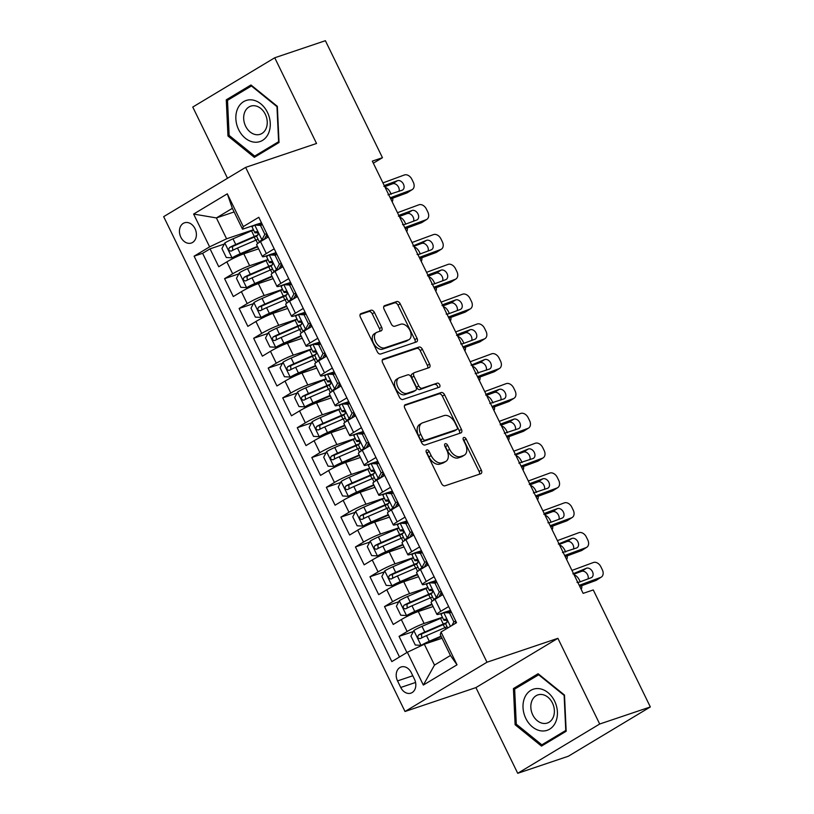 <?xml version="1.0" encoding="UTF-8"?>
<svg xmlns="http://www.w3.org/2000/svg" width="814" height="814" viewBox="0 0 814 814"><rect width="100%" height="100%" fill="white"/><g stroke="black" fill="none" stroke-linecap="round" stroke-linejoin="round"><path stroke-width="1.22" d="M426.79 449.949A2.289 1.445 59 0 0 426.607 450.03A2.289 1.445 59 0 0 426.394 452.462L441.554 483.557A3.276 2.066 59 0 0 444.973 485.816L480.769 473.748A3.276 2.066 59 0 0 481.033 473.626A3.276 2.066 59 0 0 481.328 470.146L466.168 439.061A2.289 1.445 59 0 0 463.777 437.484A2.289 1.445 59 0 0 463.593 437.566A2.289 1.445 59 0 0 463.38 439.998L465.343 444.017A10.48 6.624 59 0 1 464.377 455.148A10.48 6.624 59 0 1 463.553 455.535L460.561 456.532A10.48 6.624 59 0 1 449.633 449.318L447.669 445.299A2.289 1.445 59 0 0 445.278 443.711A2.289 1.445 59 0 0 445.105 443.803A2.289 1.445 59 0 0 444.892 446.235L446.855 450.254A10.48 6.624 59 0 1 445.889 461.385A10.48 6.624 59 0 1 445.055 461.762L442.073 462.769A10.48 6.624 59 0 1 431.145 455.555L429.182 451.526A2.289 1.445 59 0 0 426.79 449.949M180.83 237.179A10.674 8.191 -108.6 0 0 191.331 243.03A10.674 8.191 -108.6 0 0 195.014 228.653A10.674 8.191 -108.6 0 0 184.513 222.802A10.674 8.191 -108.6 0 0 180.83 237.179M374.45 312.484A3.276 2.066 59 0 0 371.031 310.226L360.989 313.614A3.276 2.066 59 0 0 360.724 313.736A3.276 2.066 59 0 0 360.429 317.216L377.269 351.74A3.276 2.066 59 0 0 380.687 353.998L416.473 341.931A3.276 2.066 59 0 0 416.737 341.809A3.276 2.066 59 0 0 417.043 338.329L400.203 303.805A3.276 2.066 59 0 0 396.784 301.546L384.656 305.637A3.276 2.066 59 0 0 384.391 305.759A3.276 2.066 59 0 0 384.096 309.239L391.3 324.013A3.276 2.066 59 0 0 394.719 326.261L400.732 324.237A8.761 5.535 59 0 1 409.595 329.741A8.761 5.535 59 0 1 409.055 339.57A8.761 5.535 59 0 1 408.363 339.896L384.798 347.832A8.761 5.535 59 0 1 375.936 342.338A8.761 5.535 59 0 1 376.465 332.499A8.761 5.535 59 0 1 377.167 332.183L381.094 330.86A3.276 2.066 59 0 0 381.349 330.738A3.276 2.066 59 0 0 381.654 327.259L374.45 312.484L372.232 313.817A3.276 2.066 59 0 0 368.813 311.559L360.124 314.489M316.544 143.478L274.735 57.774L325.386 40.7L382.458 157.702L372.324 161.121L583.139 593.365L593.274 589.947L650.335 706.949L599.694 724.022L557.895 638.318L486.986 662.22L245.635 167.379L316.544 143.478M405.372 404.619A3.276 2.066 59 0 0 405.107 404.731A3.276 2.066 59 0 0 404.812 408.211L421.652 442.735A3.276 2.066 59 0 0 425.071 444.993L460.856 432.926A3.276 2.066 59 0 0 461.121 432.804A3.276 2.066 59 0 0 461.426 429.334L444.586 394.8A3.276 2.066 59 0 0 441.168 392.552L404.884 404.904M399.46 397.242L382.621 362.708A3.276 2.066 59 0 1 382.916 359.239A3.276 2.066 59 0 1 383.18 359.116L418.976 347.049A3.276 2.066 59 0 1 422.395 349.308L429.599 364.082A3.276 2.066 59 0 1 429.293 367.552A3.276 2.066 59 0 1 429.039 367.674L414.519 372.568A3.276 2.066 59 0 0 414.255 372.69A3.276 2.066 59 0 0 413.96 376.17L418.742 385.968A3.276 2.066 59 0 0 422.151 388.227L437.271 383.129A2.289 1.445 59 0 1 439.591 384.564A2.289 1.445 59 0 1 439.448 387.138A2.289 1.445 59 0 1 439.265 387.23L402.879 399.491A3.276 2.066 59 0 1 399.46 397.242M224.308 244.037L210.043 248.85L218.763 266.738L226.852 261.874L232.662 273.799A13.339 1.425 -26 0 1 249.633 265.74L267.969 259.554M238.848 273.85L224.583 278.653L233.303 296.54L241.392 291.687L247.202 303.602A13.339 1.425 -26 0 1 264.174 295.543L282.509 289.367M253.388 303.663L239.123 308.465L247.843 326.353L255.932 321.489L261.742 333.414A13.339 1.425 -26 0 1 278.714 325.356L297.049 319.18M267.928 333.465L253.663 338.278L262.383 356.166L270.472 351.302L276.282 363.227A13.339 1.425 -26 0 1 293.254 355.169L311.589 348.982M282.458 363.278L268.193 368.091L276.923 385.968L285.012 381.115L290.822 393.04A13.339 1.425 -26 0 1 307.784 384.981L326.129 378.795M296.998 393.091L282.733 397.893L291.463 415.781L299.542 410.917L305.362 422.842A13.339 1.425 -26 0 1 322.324 414.784L340.669 408.608M311.538 422.893L297.273 427.706L306.003 445.594L314.082 440.73L319.902 452.655A13.339 1.425 -26 0 1 336.864 444.597L355.199 438.41M326.078 452.706L311.813 457.519L320.543 475.407L328.622 470.543L334.442 482.468A13.339 1.425 -26 0 1 351.404 474.409L369.739 468.223M340.618 482.519L326.353 487.321L335.083 505.209L343.162 500.356L348.982 512.271A13.339 1.425 -26 0 1 365.944 504.212L384.279 498.036M355.158 512.332L340.893 517.134L349.613 535.022L357.702 530.158L363.522 542.083A13.339 1.425 -26 0 1 380.484 534.025L398.819 527.848M369.698 542.134L355.433 546.947L364.153 564.835L372.242 559.971L378.062 571.896A13.339 1.425 -26 0 1 395.024 563.837L413.359 557.651M384.239 571.947L369.973 576.76L378.693 594.637L386.782 589.784L392.602 601.709A13.339 1.425 -26 0 1 409.564 593.65L427.899 587.464M398.779 601.76L384.513 606.562L393.233 624.45L401.322 619.586A13.339 1.425 -26 0 1 418.284 611.528L433.099 606.542M226.852 261.874A13.339 1.425 154 0 1 243.813 253.815L258.628 248.819M241.392 291.687A13.339 1.425 154 0 1 258.353 283.628L273.168 278.632M255.932 321.489A13.339 1.425 154 0 1 272.894 313.431L287.698 308.445M270.472 351.302A13.339 1.425 154 0 1 287.434 343.243L302.238 338.248M285.012 381.115A13.339 1.425 154 0 1 301.974 373.056L316.778 368.06M299.542 410.917A13.339 1.425 154 0 1 316.514 402.859L331.318 397.873M314.082 440.73A13.339 1.425 154 0 1 331.054 432.672L345.858 427.676M328.622 470.543A13.339 1.425 154 0 1 345.594 462.484L360.399 457.488M343.162 500.356A13.339 1.425 154 0 1 360.134 492.297L374.939 487.301M357.702 530.158A13.339 1.425 154 0 1 374.674 522.1L389.479 517.114M372.242 559.971A13.339 1.425 154 0 1 389.204 551.912L404.019 546.916M386.782 589.784A13.339 1.425 154 0 1 403.744 581.725L418.559 576.729M414.479 679.212L411.274 672.649A10.338 7.937 -108.6 0 0 401.109 666.981A10.338 7.937 -108.6 0 0 397.537 680.911L400.742 687.464A10.338 7.937 -108.6 0 0 410.907 693.141A10.338 7.937 -108.6 0 0 414.479 679.212M486.986 662.22L405.016 711.497L163.665 216.656L245.635 167.379M210.043 248.85L202.615 253.307L194.108 256.176L391.839 661.589L407.356 652.268L424.318 644.21L442.033 638.237M194.108 256.176L209.615 246.856L193.62 214.062L227.299 193.824L243.294 226.607L258.801 217.287L456.532 622.7L441.025 632.03L457.02 664.814L423.341 685.062L407.356 652.268M276.038 252.625L271.957 253.999M268.844 255.047L265.588 256.145A13.339 1.425 -26 0 1 262.454 256.675A13.339 1.425 -26 0 1 266.341 253.551L274.186 248.84M290.578 282.438L286.497 283.811M283.384 284.859L280.118 285.958A13.339 1.425 -26 0 1 276.994 286.477A13.339 1.425 -26 0 1 280.881 283.364L288.726 278.642M305.118 312.24L301.038 313.614M297.924 314.672L294.658 315.771A13.339 1.425 -26 0 1 291.534 316.29A13.339 1.425 -26 0 1 295.421 313.176L303.266 308.455M319.658 342.053L315.578 343.427M312.464 344.475L309.198 345.574A13.339 1.425 -26 0 1 306.074 346.103A13.339 1.425 -26 0 1 309.961 342.979L317.806 338.268M334.188 371.866L330.118 373.239M327.004 374.287L323.738 375.386A13.339 1.425 -26 0 1 320.614 375.905A13.339 1.425 -26 0 1 324.501 372.792L332.346 368.081M348.728 401.678L344.658 403.052M341.544 404.1L338.278 405.199A13.339 1.425 -26 0 1 335.144 405.718A13.339 1.425 -26 0 1 339.041 402.604L346.886 397.883M363.268 431.481L359.198 432.855M356.074 433.913L352.818 435.012A13.339 1.425 -26 0 1 349.684 435.531A13.339 1.425 -26 0 1 353.581 432.417L361.426 427.696M377.808 461.294L373.738 462.667M370.614 463.715L367.358 464.814A13.339 1.425 -26 0 1 364.224 465.343A13.339 1.425 -26 0 1 368.111 462.22L375.966 457.509M392.348 491.107L388.268 492.48M385.154 493.528L381.898 494.627A13.339 1.425 -26 0 1 378.764 495.146A13.339 1.425 -26 0 1 382.651 492.032L390.496 487.311M406.888 520.909L402.808 522.283M399.694 523.341L396.438 524.44A13.339 1.425 -26 0 1 393.304 524.959A13.339 1.425 -26 0 1 397.191 521.845L405.036 517.124M421.428 550.722L417.348 552.096M414.234 553.144L410.978 554.242A13.339 1.425 -26 0 1 407.845 554.772A13.339 1.425 -26 0 1 411.731 551.648L419.576 546.937M435.968 580.535L431.888 581.908M428.774 582.956L425.519 584.055A13.339 1.425 -26 0 1 422.385 584.574A13.339 1.425 -26 0 1 426.271 581.461L434.116 576.739M413.319 631.562L399.053 636.375L407.132 631.511A13.339 1.425 -26 0 1 424.104 623.453L442.44 617.277M450.508 610.347L446.428 611.721M443.315 612.769L440.059 613.868A13.339 1.425 -26 0 1 436.925 614.387A13.339 1.425 -26 0 1 440.812 611.273L448.656 606.552M436.925 614.387L431.105 602.462A13.339 1.425 -26 0 1 434.991 599.348L442.847 594.627M268.376 236.915L260.521 241.626A13.339 1.425 154 0 0 256.634 244.749L262.454 256.675M282.916 266.717L275.061 271.438A13.339 1.425 154 0 0 271.174 274.552L276.994 286.477M297.446 296.53L289.601 301.251A13.339 1.425 154 0 0 285.714 304.365L291.534 316.29M311.986 326.343L304.141 331.054A13.339 1.425 154 0 0 300.254 334.178L306.074 346.103M326.526 356.156L318.681 360.867A13.339 1.425 154 0 0 314.794 363.99L320.614 375.905M341.066 385.958L333.221 390.679A13.339 1.425 154 0 0 329.334 393.793L335.144 405.718M355.606 415.771L347.761 420.492A13.339 1.425 154 0 0 343.874 423.606L349.684 435.531M370.146 445.584L362.301 450.295A13.339 1.425 154 0 0 358.414 453.418L364.224 465.343M384.686 475.386L376.841 480.107A13.339 1.425 154 0 0 372.954 483.221L378.764 495.146M399.226 505.199L391.381 509.92A13.339 1.425 154 0 0 387.495 513.034L393.304 524.959M413.766 535.012L405.921 539.723A13.339 1.425 154 0 0 402.024 542.846L407.845 554.772M428.306 564.824L420.462 569.535A13.339 1.425 154 0 0 416.565 572.659L422.385 584.574M384.513 606.562L392.602 601.709M369.973 576.76L378.062 571.896M355.433 546.947L363.522 542.083M340.893 517.134L348.982 512.271M326.353 487.321L334.442 482.468M311.813 457.519L319.902 452.655M297.273 427.706L305.362 422.842M282.733 397.893L290.822 393.04M268.193 368.091L276.282 363.227M253.663 338.278L261.742 333.414M239.123 308.465L247.202 303.602M224.583 278.653L232.662 273.799M202.615 253.307L399.501 656.99M399.053 636.375L406.929 652.523M234.117 211.955L216.402 217.928L226.587 238.797L253.429 229.741M424.318 644.21L434.493 665.079L450.447 655.484L440.272 634.625L441.025 632.03M557.895 638.318L475.915 687.596L517.724 773.3L599.694 724.022M517.724 773.3L568.365 756.226L650.335 706.949M274.735 57.774L192.765 107.051L227.503 178.276M475.915 687.596L405.016 711.497M373.331 163.187L382.458 157.702M254.304 225.244L242.531 229.202L232.356 208.343L216.402 217.928L193.62 214.062M261.498 222.812L257.417 224.186M243.294 226.607L242.531 229.202M226.587 238.797L209.615 246.856M434.493 665.079L423.341 685.062M450.447 655.484L457.02 664.814M227.299 193.824L232.356 208.343M564.489 695.064L538.115 673.727L513.431 688.563L515.12 724.745L541.493 746.092L566.178 731.257L564.489 695.064M226.282 99.817L227.971 136.009L254.344 157.356L279.029 142.511L277.34 106.329L250.966 84.982L226.282 99.817L231.064 98.209M516.463 724.297L515.12 724.745M518.213 686.945L513.431 688.563M229.314 135.551L227.971 136.009M426.149 451.78A2.289 1.445 59 0 1 426.963 452.859L428.927 456.888A10.48 6.624 59 0 0 439.855 464.102L442.073 462.769M445.889 461.385L443.671 462.708A10.48 6.624 59 0 1 442.836 463.095L439.855 464.102M464.377 455.148L462.169 456.481A10.48 6.624 59 0 1 461.334 456.858L458.353 457.865A10.48 6.624 59 0 1 447.425 450.651L445.462 446.621A2.289 1.445 59 0 0 444.637 445.543M479.426 474.196A3.276 2.066 59 0 0 479.11 471.479L463.949 440.394A2.289 1.445 59 0 0 463.135 439.306M459.513 433.384A3.276 2.066 59 0 0 459.208 430.667L442.368 396.133A3.276 2.066 59 0 0 438.95 393.884L404.507 405.494M422.863 438.583A2.289 1.445 59 0 0 425.254 440.16L456.674 429.568A2.289 1.445 59 0 0 456.858 429.487A2.289 1.445 59 0 0 457.071 427.055L454.995 422.812A10.48 6.624 59 0 0 444.068 415.588L422.588 422.832A10.48 6.624 59 0 0 421.764 423.209A10.48 6.624 59 0 0 420.797 434.34L422.863 438.583L420.645 439.916A2.289 1.445 59 0 0 423.036 441.493L425.254 440.16M454.802 430.698A2.289 1.445 59 0 1 454.639 430.82A2.289 1.445 59 0 1 454.456 430.901L423.036 441.493M421.764 423.209L419.546 424.542A10.48 6.624 59 0 0 418.579 435.673L420.797 434.34M420.645 439.916L418.579 435.673M382.315 359.992L416.758 348.382L418.976 347.049M427.686 368.132A3.276 2.066 59 0 0 427.381 365.415L420.177 350.631A3.276 2.066 59 0 0 416.758 348.382M412.301 373.901A3.276 2.066 59 0 0 412.047 374.023A3.276 2.066 59 0 0 411.742 377.503L416.524 387.301A3.276 2.066 59 0 0 419.943 389.56L437.271 383.129M437.718 387.749A2.289 1.445 59 0 0 437.006 385.358A2.289 1.445 59 0 0 435.052 384.462M399.46 377.645A8.761 5.535 59 0 0 398.758 377.971A8.761 5.535 59 0 0 398.229 387.8A8.761 5.535 59 0 0 407.092 393.304L415.394 390.506A3.276 2.066 59 0 0 415.649 390.384A3.276 2.066 59 0 0 415.954 386.904L411.172 377.106A3.276 2.066 59 0 0 407.763 374.847L399.46 377.645M398.758 377.971L396.55 379.304A8.761 5.535 59 0 0 396.011 389.133A8.761 5.535 59 0 0 404.873 394.637L407.092 393.304M413.665 391.544A3.276 2.066 59 0 1 413.441 391.717A3.276 2.066 59 0 1 413.176 391.839L404.873 394.637M379.741 331.308A3.276 2.066 59 0 0 379.436 328.591L372.232 313.817M376.465 332.499L374.257 333.832A8.761 5.535 59 0 0 373.728 343.671A8.761 5.535 59 0 0 382.58 349.165L384.798 347.832M409.055 339.57L406.847 340.903A8.761 5.535 59 0 1 406.145 341.229L382.58 349.165M415.13 342.379A3.276 2.066 59 0 0 414.825 339.662L397.985 305.138A3.276 2.066 59 0 0 394.566 302.879L383.781 306.512M442.562 617.521A25.519 2.717 -26 0 0 440.537 618.375L421.998 626.353A8.842 0.946 -26 0 0 413.909 630.443L410.938 636.08L415.293 645.024L421.184 645.349A8.842 0.946 -26 0 1 429.273 641.259L441.035 636.192M421.184 645.349L423.748 644.474M423.891 644.413L441.259 636.65M446.906 622.537A25.519 2.717 154 0 0 443.294 624.033L424.766 632.02A8.842 0.946 154 0 0 418.579 635.022C417.124 637.352 417.704 638.542 420.329 638.593A8.842 0.946 -26 0 1 426.505 635.602L445.044 627.614A25.519 2.717 -26 0 1 447.069 626.76M421.764 637.84L421.499 634.035L441.91 625.183A21.184 2.259 -26 0 1 445.696 623.626M574.165 574.949A6.675 3.541 60.2 0 1 579.303 579.914L580.219 581.796M581.145 589.255A6.675 3.541 60.2 0 0 581.705 585.704M451.943 625.467L453.846 621.855L449.481 612.911L443.599 612.596A8.842 0.946 154 0 0 441.127 614.59L443.895 620.258A8.842 0.946 154 0 0 444.179 620.349L446.947 620.309M443.599 612.596L446.235 611.711L451.302 611.975M571.957 570.421L593.386 562.505A6.675 4.823 57.6 0 1 600.864 566.778L602.319 569.759A6.675 4.823 57.6 0 1 601.322 577.085A6.675 4.823 57.6 0 1 600.651 577.411L579.222 585.327M579.761 586.426L595.797 580.504L600.651 577.411M456.064 621.743L455.107 623.555M601.322 577.085L596.469 580.168A6.675 4.823 -122.4 0 1 595.797 580.504M588.054 578.896A5.342 3.856 57.6 0 0 587.586 574.745A5.342 3.856 57.6 0 0 581.603 571.326L573.799 574.206M572.873 573.87L586.456 568.233A5.342 3.856 -122.4 0 1 592.45 571.652A5.342 3.856 -122.4 0 1 591.646 577.502A5.342 3.856 -122.4 0 1 591.106 577.767L578.968 582.254L577.004 582.356M447.68 628.021L445.634 623.829A8.842 0.946 -26 0 1 446.693 622.751C447.486 620.644 446.906 619.454 444.953 619.169A8.842 0.946 154 0 0 443.895 620.258M453.846 621.855L455.799 621.194M451.434 612.25L449.481 612.911M525.813 718.426A21.683 16.646 -108.6 0 0 549.664 729.151A21.683 16.646 -108.6 0 0 554.609 701.119A21.683 16.646 -108.6 0 0 530.759 690.394A21.683 16.646 -108.6 0 0 525.813 718.426M532.753 714.896A14.845 11.396 -108.6 0 0 547.354 723.025A14.845 11.396 -108.6 0 0 552.462 703.042A14.845 11.396 -108.6 0 0 537.861 694.902A14.845 11.396 -108.6 0 0 532.753 714.896M538.573 674.714L564.133 695.39L565.761 730.453L541.849 744.83L516.29 724.155L514.652 689.092L539.112 674.531M545.818 743.497L541.849 744.83M254.039 142.135A21.683 16.646 -108.6 0 0 270.258 123.219A21.683 16.646 -108.6 0 0 252.075 99.919A21.683 16.646 -108.6 0 0 235.867 118.834A21.683 16.646 -108.6 0 0 254.039 142.135M256.135 134.676A14.845 11.396 -108.6 0 0 260.195 134.29A14.845 11.396 -108.6 0 0 266.921 119.129A14.845 11.396 -108.6 0 0 254.782 105.769A14.845 11.396 -108.6 0 0 250.712 106.156A14.845 11.396 -108.6 0 0 243.986 121.306A14.845 11.396 -108.6 0 0 256.135 134.676M227.503 100.346L251.424 85.969L276.974 106.654L278.612 141.707L254.69 156.095L229.141 135.409L227.503 100.346M251.964 85.785L251.424 85.969M258.669 154.752L254.69 156.095M428.022 587.708A25.519 2.717 -26 0 0 425.997 588.563L407.458 596.55A8.842 0.946 -26 0 0 399.369 600.63L396.398 606.277L400.753 615.221L406.644 615.537A8.842 0.946 -26 0 1 414.733 611.456L431.888 604.059M406.644 615.537L431.878 604.619A21.184 2.259 -26 0 1 432.112 604.517M432.366 592.724A25.519 2.717 154 0 0 428.754 594.23L410.225 602.207A8.842 0.946 154 0 0 404.049 605.209C402.584 607.539 403.164 608.73 405.789 608.791A8.842 0.946 -26 0 1 411.965 605.789L430.504 597.802A25.519 2.717 -26 0 1 432.529 596.947M407.224 608.027L406.959 604.232L427.37 595.38A21.184 2.259 -26 0 1 431.155 593.813M559.625 545.146A6.675 3.541 60.2 0 1 564.763 550.101L565.679 551.984M566.605 559.452A6.675 3.541 60.2 0 0 567.165 555.901M413.481 557.895A25.519 2.717 -26 0 0 411.457 558.75L392.928 566.737A8.842 0.946 -26 0 0 384.829 570.817L381.858 576.465L386.212 585.408L392.104 585.724A8.842 0.946 -26 0 1 400.193 581.644L417.348 574.257M392.104 585.724L417.338 574.806A21.184 2.259 -26 0 1 417.572 574.704M417.826 562.912A25.519 2.717 154 0 0 414.214 564.417L395.685 572.405A8.842 0.946 154 0 0 389.509 575.396C388.044 577.726 388.634 578.927 391.249 578.978A8.842 0.946 -26 0 1 397.436 575.976L415.964 567.999A25.519 2.717 -26 0 1 417.989 567.134M392.684 578.225L392.419 574.419L412.83 565.567A21.184 2.259 -26 0 1 416.615 564M545.085 515.333A6.675 3.541 60.2 0 1 550.223 520.288L551.139 522.171M552.065 529.639A6.675 3.541 60.2 0 0 552.625 526.088M398.941 528.082A25.519 2.717 -26 0 0 396.917 528.947L378.388 536.925A8.842 0.946 -26 0 0 370.289 541.015L367.318 546.652L371.672 555.596L377.564 555.911A8.842 0.946 -26 0 1 385.653 551.831L402.808 544.444M377.564 555.911L402.798 544.993A21.184 2.259 -26 0 1 403.032 544.892M403.286 533.099A25.519 2.717 154 0 0 399.684 534.605L381.145 542.592A8.842 0.946 154 0 0 374.969 545.594C373.504 547.924 374.094 549.114 376.709 549.165A8.842 0.946 -26 0 1 382.895 546.163L401.424 538.186A25.519 2.717 -26 0 1 403.449 537.332M378.144 548.412L377.879 544.607L398.29 535.754A21.184 2.259 -26 0 1 402.075 534.198M530.545 485.52A6.675 3.541 60.2 0 1 535.683 490.486L536.599 492.358M537.525 499.827A6.675 3.541 60.2 0 0 538.085 496.275M384.401 498.28A25.519 2.717 -26 0 0 382.377 499.135L363.848 507.122A8.842 0.946 -26 0 0 355.759 511.202L352.777 516.849L357.143 525.793L363.024 526.109A8.842 0.946 -26 0 1 371.113 522.018L388.268 514.631M363.024 526.109L388.258 515.191A21.184 2.259 -26 0 1 388.492 515.089M388.746 503.296A25.519 2.717 154 0 0 385.144 504.802L366.605 512.779A8.842 0.946 154 0 0 360.429 515.781C358.974 518.111 359.554 519.301 362.169 519.363A8.842 0.946 -26 0 1 368.355 516.361L386.884 508.374A25.519 2.717 -26 0 1 388.909 507.519M363.614 518.599L363.339 514.794L383.75 505.942A21.184 2.259 -26 0 1 387.535 504.385M516.005 455.708A6.675 3.541 60.2 0 1 521.153 460.673L522.069 462.556M522.985 470.014A6.675 3.541 60.2 0 0 523.544 466.463M441.524 591.931L438.96 596.804L436.324 597.69L439.306 592.043L434.941 583.099L429.059 582.783A8.842 0.946 154 0 0 426.587 584.788L429.354 590.445A8.842 0.946 154 0 0 429.639 590.537L432.407 590.496M429.059 582.783L431.695 581.898L436.762 582.173M557.417 540.608L578.846 532.702A6.675 4.823 57.6 0 1 586.324 536.975L587.779 539.957A6.675 4.823 57.6 0 1 586.782 547.273A6.675 4.823 57.6 0 1 586.121 547.608L564.682 555.514M438.96 596.804L437.8 597.659M436.324 597.69A8.842 0.946 154 0 0 433.862 599.684A8.842 0.946 154 0 0 434.147 599.776L434.289 599.776M565.221 556.613L581.257 550.691L586.121 547.608M586.782 547.273L581.929 550.366A6.675 4.823 -122.4 0 1 581.257 550.691M573.514 549.094A5.342 3.856 57.6 0 0 573.046 544.932A5.342 3.856 57.6 0 0 567.063 541.514L559.259 544.393M558.333 544.057L571.916 538.42A5.342 3.856 -122.4 0 1 577.909 541.839A5.342 3.856 -122.4 0 1 577.106 547.7A5.342 3.856 -122.4 0 1 576.577 547.964L562.474 552.543M433.862 599.684L431.094 594.027A8.842 0.946 -26 0 1 432.153 592.938C432.946 590.832 432.366 589.641 430.413 589.367A8.842 0.946 154 0 0 429.354 590.445M439.306 592.043L441.259 591.381M436.894 582.448L434.941 583.099M426.984 562.128L424.42 566.992L421.784 567.877L424.766 562.24L420.4 553.296L414.519 552.971A8.842 0.946 154 0 0 412.057 554.975L414.814 560.632A8.842 0.946 154 0 0 415.099 560.724L417.867 560.683M414.519 552.971L417.155 552.085L422.222 552.36M542.877 510.805L564.306 502.889A6.675 4.823 57.6 0 1 571.794 507.163L573.239 510.144A6.675 4.823 57.6 0 1 572.252 517.46A6.675 4.823 57.6 0 1 571.581 517.796L550.142 525.702M424.42 566.992L423.27 567.836M421.784 567.877A8.842 0.946 154 0 0 419.322 569.881A8.842 0.946 154 0 0 419.607 569.973L419.749 569.963M550.681 526.8L566.717 520.889L571.581 517.796M572.252 517.46L567.389 520.553A6.675 4.823 -122.4 0 1 566.717 520.889M558.974 519.281A5.342 3.856 57.6 0 0 558.506 515.12A5.342 3.856 57.6 0 0 552.523 511.701L544.719 514.58M543.793 514.255L545.238 513.095L557.376 508.618A5.342 3.856 -122.4 0 1 563.369 512.026A5.342 3.856 -122.4 0 1 562.566 517.887A5.342 3.856 -122.4 0 1 562.036 518.152L549.888 522.639L547.934 522.73M419.322 569.881L416.565 564.214A8.842 0.946 -26 0 1 417.613 563.125C418.406 561.029 417.826 559.829 415.873 559.554A8.842 0.946 154 0 0 414.814 560.632M424.766 562.24L426.719 561.579M422.354 552.635L420.4 553.296M412.454 532.315L409.88 537.179L407.254 538.074L410.225 532.427L405.86 523.483L399.979 523.168A8.842 0.946 154 0 0 397.517 525.162L400.274 530.83A8.842 0.946 154 0 0 400.559 530.921L403.327 530.881M399.979 523.168L402.615 522.273L407.682 522.547M528.337 480.993L549.765 473.076A6.675 4.823 57.6 0 1 557.254 477.35L558.709 480.331A6.675 4.823 57.6 0 1 557.712 487.657A6.675 4.823 57.6 0 1 557.041 487.983L535.602 495.899M409.88 537.179L408.73 538.023M407.254 538.074A8.842 0.946 154 0 0 404.782 540.069A8.842 0.946 154 0 0 405.067 540.16L405.219 540.16M536.141 496.998L552.177 491.076L557.041 487.983M557.712 487.657L552.848 490.74A6.675 4.823 -122.4 0 1 552.177 491.076M544.434 489.468A5.342 3.856 57.6 0 0 543.966 485.307A5.342 3.856 57.6 0 0 537.983 481.888L530.179 484.768M529.253 484.442L530.697 483.282L542.836 478.805A5.342 3.856 -122.4 0 1 548.829 482.224A5.342 3.856 -122.4 0 1 548.026 488.074A5.342 3.856 -122.4 0 1 547.496 488.339L533.394 492.928M404.782 540.069L402.024 534.401A8.842 0.946 -26 0 1 403.072 533.323C403.866 531.216 403.286 530.026 401.333 529.741A8.842 0.946 154 0 0 400.274 530.83M410.225 532.427L412.179 531.766M407.824 522.822L405.86 523.483M397.914 502.503L395.35 507.376L392.714 508.262L395.685 502.614L391.32 493.671L385.439 493.355A8.842 0.946 154 0 0 382.977 495.35L385.734 501.017A8.842 0.946 154 0 0 386.029 501.109L388.787 501.068M385.439 493.355L388.075 492.47L393.152 492.745M513.797 451.18L535.225 443.274A6.675 4.823 57.6 0 1 542.714 447.547L544.169 450.529A6.675 4.823 57.6 0 1 543.172 457.844A6.675 4.823 57.6 0 1 542.5 458.17L521.072 466.086M395.35 507.376L394.2 508.211M392.714 508.262A8.842 0.946 154 0 0 390.242 510.256A8.842 0.946 154 0 0 390.537 510.347L390.679 510.347M521.601 467.185L537.637 461.263L542.5 458.17M543.172 457.844L538.308 460.928A6.675 4.823 -122.4 0 1 537.637 461.263M529.894 459.666A5.342 3.856 57.6 0 0 529.426 455.504A5.342 3.856 57.6 0 0 523.443 452.085L515.638 454.965M514.713 454.629L528.306 448.992A5.342 3.856 -122.4 0 1 534.289 452.411A5.342 3.856 -122.4 0 1 533.496 458.272A5.342 3.856 -122.4 0 1 532.956 458.536L518.854 463.115M390.242 510.256L387.484 504.599A8.842 0.946 -26 0 1 388.532 503.51C389.326 501.404 388.746 500.213 386.792 499.928A8.842 0.946 154 0 0 385.734 501.017M395.685 502.614L397.639 501.953M393.284 493.009L391.32 493.671M369.861 468.467A25.519 2.717 -26 0 0 367.836 469.322L349.308 477.309A8.842 0.946 -26 0 0 341.219 481.389L338.237 487.037L342.602 495.98L348.484 496.296A8.842 0.946 -26 0 1 356.573 492.216L373.728 484.818M348.484 496.296L373.718 485.378A21.184 2.259 -26 0 1 373.952 485.276M374.206 473.483A25.519 2.717 154 0 0 370.604 474.989L352.065 482.967A8.842 0.946 154 0 0 345.889 485.968C344.434 488.298 345.014 489.489 347.629 489.55A8.842 0.946 -26 0 1 353.815 486.548L372.344 478.561A25.519 2.717 -26 0 1 374.369 477.706M349.074 488.787L348.799 484.991L369.21 476.139A21.184 2.259 -26 0 1 372.995 474.572M501.465 425.905A6.675 3.541 60.2 0 1 506.613 430.86L507.529 432.743M508.445 440.211A6.675 3.541 60.2 0 0 509.004 436.66M383.374 472.7L380.81 477.564L378.174 478.449L381.145 472.802L376.78 463.858L370.899 463.542A8.842 0.946 154 0 0 368.437 465.547L371.194 471.204A8.842 0.946 154 0 0 371.489 471.296L374.247 471.255M370.899 463.542L373.534 462.657L378.612 462.932M499.257 421.367L520.685 413.461A6.675 4.823 57.6 0 1 528.174 417.735L529.629 420.716A6.675 4.823 57.6 0 1 528.632 428.032A6.675 4.823 57.6 0 1 527.96 428.368L506.532 436.273M380.81 477.564L379.639 478.429M378.174 478.449A8.842 0.946 154 0 0 375.702 480.453A8.842 0.946 154 0 0 375.997 480.535L376.139 480.535M507.061 437.372L523.097 431.451L527.96 428.368M528.632 428.032L523.768 431.125A6.675 4.823 -122.4 0 1 523.097 431.451M515.354 429.853A5.342 3.856 57.6 0 0 514.886 425.691A5.342 3.856 57.6 0 0 508.903 422.273L501.098 425.152M500.172 424.827L501.617 423.667L513.766 419.179A5.342 3.856 -122.4 0 1 519.749 422.598A5.342 3.856 -122.4 0 1 518.956 428.459A5.342 3.856 -122.4 0 1 518.416 428.724L504.314 433.302M375.702 480.453L372.944 474.786A8.842 0.946 -26 0 1 373.992 473.697C374.786 471.591 374.206 470.4 372.252 470.126A8.842 0.946 154 0 0 371.194 471.204M381.145 472.802L383.099 472.151M378.744 463.207L376.78 463.858M355.321 438.654A25.519 2.717 -26 0 0 353.296 439.519L334.768 447.497A8.842 0.946 -26 0 0 326.679 451.577L323.697 457.224L328.062 466.168L333.944 466.483A8.842 0.946 -26 0 1 342.033 462.403L359.188 455.016M333.944 466.483L359.178 455.565A21.184 2.259 -26 0 1 359.412 455.464M359.666 443.671A25.519 2.717 154 0 0 356.064 445.177L337.525 453.164A8.842 0.946 154 0 0 331.349 456.166C329.894 458.496 330.474 459.686 333.089 459.737A8.842 0.946 -26 0 1 339.275 456.735L357.804 448.758A25.519 2.717 -26 0 1 359.829 447.904M334.534 458.984L334.269 455.179L354.67 446.326A21.184 2.259 -26 0 1 358.455 444.759M486.925 396.092A6.675 3.541 60.2 0 1 492.073 401.058L492.989 402.93M493.905 410.398A6.675 3.541 60.2 0 0 494.464 406.847M368.834 442.887L366.269 447.751L363.634 448.636L366.605 442.999L362.25 434.055L356.359 433.74A8.842 0.946 154 0 0 353.897 435.734L356.654 441.402A8.842 0.946 154 0 0 356.949 441.493L359.707 441.453M356.359 433.74L358.994 432.844L364.072 433.119M484.717 391.565L506.145 383.648A6.675 4.823 57.6 0 1 513.634 387.922L515.089 390.903A6.675 4.823 57.6 0 1 514.092 398.219A6.675 4.823 57.6 0 1 513.42 398.555L491.992 406.471M366.269 447.751L365.099 448.616M363.634 448.636A8.842 0.946 154 0 0 361.162 450.641A8.842 0.946 154 0 0 361.457 450.732L361.599 450.732M492.521 407.56L508.557 401.648L513.42 398.555M514.092 398.219L509.228 401.312A6.675 4.823 -122.4 0 1 508.557 401.648M500.814 400.04A5.342 3.856 57.6 0 0 500.345 395.879A5.342 3.856 57.6 0 0 494.363 392.46L486.558 395.339M485.632 395.014L487.077 393.854L499.226 389.377A5.342 3.856 -122.4 0 1 505.209 392.796A5.342 3.856 -122.4 0 1 504.415 398.646A5.342 3.856 -122.4 0 1 503.876 398.911L489.774 403.5M361.162 450.641L358.404 444.973A8.842 0.946 -26 0 1 359.452 443.895C360.256 441.788 359.666 440.598 357.712 440.313A8.842 0.946 154 0 0 356.654 441.402M366.605 442.999L368.559 442.338M364.204 433.394L362.25 434.055M340.781 408.852A25.519 2.717 -26 0 0 338.756 409.707L320.228 417.684A8.842 0.946 -26 0 0 312.138 421.774L309.157 427.421L313.522 436.355L319.403 436.68A8.842 0.946 -26 0 1 327.493 432.59L344.648 425.203M319.403 436.68L344.637 425.753A21.184 2.259 -26 0 1 344.871 425.661M345.126 413.868A25.519 2.717 154 0 0 341.524 415.364L322.985 423.351A8.842 0.946 154 0 0 316.809 426.353C315.354 428.683 315.934 429.873 318.559 429.934A8.842 0.946 -26 0 1 324.735 426.933L343.264 418.945A25.519 2.717 -26 0 1 345.289 418.091M319.994 429.171L319.729 425.366L340.13 416.514A21.184 2.259 -26 0 1 343.915 414.957M472.385 366.28A6.675 3.541 60.2 0 1 477.533 371.245L478.449 373.127M479.365 380.586A6.675 3.541 60.2 0 0 479.924 377.035M354.293 413.074L351.729 417.938L349.094 418.834L352.065 413.186L347.71 404.243L341.819 403.927A8.842 0.946 154 0 0 339.357 405.921L342.114 411.589A8.842 0.946 154 0 0 342.409 411.681L345.167 411.64M341.819 403.927L344.454 403.042L349.532 403.306M470.177 361.752L491.615 353.836A6.675 4.823 57.6 0 1 499.094 358.109L500.549 361.09A6.675 4.823 57.6 0 1 499.552 368.416A6.675 4.823 57.6 0 1 498.88 368.742L477.452 376.658M351.729 417.938L350.58 418.793M349.094 418.834A8.842 0.946 154 0 0 346.622 420.828A8.842 0.946 154 0 0 346.917 420.919L347.059 420.919M477.981 377.757L494.017 371.835L498.88 368.742M499.552 368.416L494.688 371.499A6.675 4.823 -122.4 0 1 494.017 371.835M486.273 370.228A5.342 3.856 57.6 0 0 485.805 366.076A5.342 3.856 57.6 0 0 479.822 362.657L472.028 365.537M471.092 365.201L484.686 359.564A5.342 3.856 -122.4 0 1 490.669 362.983A5.342 3.856 -122.4 0 1 489.875 368.834A5.342 3.856 -122.4 0 1 489.336 369.098L475.234 373.687M346.622 420.828L343.864 415.16A8.842 0.946 -26 0 1 344.922 414.082C345.716 411.976 345.126 410.785 343.172 410.5A8.842 0.946 154 0 0 342.114 411.589M352.065 413.186L354.029 412.525M349.664 403.581L347.71 404.243M326.241 379.039A25.519 2.717 -26 0 0 324.216 379.894L305.688 387.881A8.842 0.946 -26 0 0 297.598 391.961L294.617 397.608L298.982 406.552L304.863 406.868A8.842 0.946 -26 0 1 312.963 402.788L330.108 395.39M304.863 406.868L330.097 395.95A21.184 2.259 -26 0 1 330.331 395.848M330.586 384.055A25.519 2.717 154 0 0 326.984 385.561L308.455 393.538A8.842 0.946 154 0 0 302.269 396.54C300.814 398.87 301.394 400.061 304.019 400.122A8.842 0.946 -26 0 1 310.195 397.12L328.724 389.133A25.519 2.717 -26 0 1 330.749 388.278M305.454 399.359L305.189 395.563L325.59 386.711A21.184 2.259 -26 0 1 329.375 385.144M457.855 336.477A6.675 3.541 60.2 0 1 462.993 341.432L463.909 343.315M464.825 350.783A6.675 3.541 60.2 0 0 465.384 347.232M339.753 383.262L337.189 388.136L334.554 389.021L337.525 383.374L333.17 374.43L327.279 374.114A8.842 0.946 154 0 0 324.817 376.119L327.584 381.776A8.842 0.946 154 0 0 327.869 381.868L330.626 381.827M327.279 374.114L329.914 373.229L334.992 373.504M455.637 331.939L477.075 324.033A6.675 4.823 57.6 0 1 484.554 328.307L486.009 331.288A6.675 4.823 57.6 0 1 485.012 338.604A6.675 4.823 57.6 0 1 484.34 338.939L462.912 346.845M337.189 388.136L336.04 388.98M334.554 389.021A8.842 0.946 154 0 0 332.092 391.015A8.842 0.946 154 0 0 332.377 391.107L332.519 391.107M463.441 347.944L479.477 342.022L484.34 338.939M485.012 338.604L480.148 341.697A6.675 4.823 -122.4 0 1 479.477 342.022M471.733 340.425A5.342 3.856 57.6 0 0 471.275 336.263A5.342 3.856 57.6 0 0 465.282 332.845L457.488 335.724M456.562 335.388L457.997 334.239L470.146 329.751A5.342 3.856 -122.4 0 1 476.129 333.17A5.342 3.856 -122.4 0 1 475.335 339.031A5.342 3.856 -122.4 0 1 474.796 339.296L462.657 343.773L460.693 343.874M332.092 391.015L329.324 385.358A8.842 0.946 -26 0 1 330.382 384.269C331.176 382.163 330.596 380.972 328.632 380.698A8.842 0.946 154 0 0 327.584 381.776M337.525 383.374L339.489 382.712M335.124 373.779L333.17 374.43M311.701 349.226A25.519 2.717 -26 0 0 309.686 350.081L291.147 358.068A8.842 0.946 -26 0 0 283.058 362.149L280.077 367.796L284.442 376.74L290.323 377.055A8.842 0.946 -26 0 1 298.423 372.975L315.578 365.588M290.323 377.055L315.557 366.137A21.184 2.259 -26 0 1 315.791 366.035M316.046 354.243A25.519 2.717 154 0 0 312.444 355.749L293.915 363.736A8.842 0.946 154 0 0 287.729 366.738C286.274 369.057 286.854 370.258 289.479 370.309A8.842 0.946 -26 0 1 295.655 367.307L314.194 359.33A25.519 2.717 -26 0 1 316.208 358.465M290.913 369.556L290.649 365.751L311.05 356.898A21.184 2.259 -26 0 1 314.835 355.331M443.315 306.664A6.675 3.541 60.2 0 1 448.453 311.62L449.369 313.502M450.284 320.97A6.675 3.541 60.2 0 0 450.844 317.419M325.234 353.49A21.184 2.259 154 0 1 325.193 353.49L322.649 358.323L320.014 359.208L322.985 353.571L318.63 344.627L312.749 344.302A8.842 0.946 154 0 0 310.276 346.306L313.044 351.963A8.842 0.946 154 0 0 313.329 352.055L316.097 352.014M312.749 344.302L315.374 343.416L320.451 343.691M441.096 302.136L462.535 294.22A6.675 4.823 57.6 0 1 470.014 298.494L471.469 301.475A6.675 4.823 57.6 0 1 470.472 308.791A6.675 4.823 57.6 0 1 469.8 309.127L448.372 317.033M322.649 358.323L321.499 359.178M320.014 359.208A8.842 0.946 154 0 0 317.552 361.213A8.842 0.946 154 0 0 317.836 361.304L317.979 361.294M448.911 318.132L464.947 312.22L469.8 309.127M470.472 308.791L465.608 311.884A6.675 4.823 -122.4 0 1 464.947 312.22M457.193 310.612A5.342 3.856 57.6 0 0 456.735 306.451A5.342 3.856 57.6 0 0 450.742 303.032L442.948 305.911M442.022 305.586L443.457 304.426L455.606 299.949A5.342 3.856 -122.4 0 1 461.589 303.357A5.342 3.856 -122.4 0 1 460.795 309.218A5.342 3.856 -122.4 0 1 460.256 309.483L448.117 313.97L446.153 314.062M317.552 361.213L314.784 355.545A8.842 0.946 -26 0 1 315.842 354.456C316.636 352.36 316.056 351.16 314.092 350.885A8.842 0.946 154 0 0 313.044 351.963M322.985 353.571L324.949 352.91M320.584 343.966L318.63 344.627M297.161 319.424A25.519 2.717 -26 0 0 295.146 320.278L276.607 328.256A8.842 0.946 -26 0 0 268.518 332.346L265.537 337.983L269.902 346.927L275.783 347.242A8.842 0.946 -26 0 1 283.882 343.162L301.038 335.775M275.783 347.242L301.017 336.324A21.184 2.259 -26 0 1 301.251 336.233M301.516 324.43A25.519 2.717 154 0 0 297.904 325.936L279.375 333.923A8.842 0.946 154 0 0 273.189 336.925C271.734 339.255 272.314 340.445 274.939 340.496A8.842 0.946 -26 0 1 281.115 337.495L299.654 329.517A25.519 2.717 -26 0 1 301.668 328.663M276.373 339.743L276.109 335.938L296.51 327.086A21.184 2.259 -26 0 1 300.295 325.529M428.774 276.852A6.675 3.541 60.2 0 1 433.913 281.817L434.829 283.689M435.744 291.158A6.675 3.541 60.2 0 0 436.304 287.607M310.653 323.687A21.184 2.259 154 0 0 310.694 323.677L308.109 328.51L305.474 329.405L308.455 323.758L304.09 314.815L298.209 314.499A8.842 0.946 154 0 0 295.736 316.493L298.504 322.161A8.842 0.946 154 0 0 298.789 322.252L301.556 322.212M298.209 314.499L300.844 313.604L305.911 313.878M426.567 272.324L447.995 264.408A6.675 4.823 57.6 0 1 455.474 268.681L456.929 271.662A6.675 4.823 57.6 0 1 455.932 278.988A6.675 4.823 57.6 0 1 455.26 279.314L433.831 287.23M308.109 328.51L306.939 329.375M305.474 329.405A8.842 0.946 154 0 0 303.012 331.4A8.842 0.946 154 0 0 303.296 331.491L303.439 331.491M434.371 288.329L450.407 282.407L455.26 279.314M455.932 278.988L451.078 282.071A6.675 4.823 -122.4 0 1 450.407 282.407M442.663 280.799A5.342 3.856 57.6 0 0 442.195 276.638A5.342 3.856 57.6 0 0 436.202 273.219L428.408 276.099M427.482 275.773L428.917 274.613L441.066 270.136A5.342 3.856 -122.4 0 1 447.049 273.555A5.342 3.856 -122.4 0 1 446.255 279.406A5.342 3.856 -122.4 0 1 445.716 279.67L433.577 284.157L431.613 284.259M303.012 331.4L300.244 325.732A8.842 0.946 -26 0 1 301.302 324.654C302.096 322.548 301.516 321.357 299.552 321.072A8.842 0.946 154 0 0 298.504 322.161M308.455 323.758L310.409 323.097M306.044 314.153L304.09 314.815M282.631 289.611A25.519 2.717 -26 0 0 280.606 290.466L262.067 298.453A8.842 0.946 -26 0 0 253.978 302.533L250.997 308.18L255.362 317.124L261.253 317.44A8.842 0.946 -26 0 1 269.342 313.349L286.497 305.962M261.253 317.44L286.487 306.522A21.184 2.259 -26 0 1 286.711 306.42M286.976 294.627A25.519 2.717 154 0 0 283.364 296.133L264.835 304.11A8.842 0.946 154 0 0 258.649 307.112C257.193 309.442 257.773 310.633 260.399 310.694A8.842 0.946 -26 0 1 266.575 307.692L285.114 299.705A25.519 2.717 -26 0 1 287.128 298.85M261.833 309.931L261.569 306.135L281.98 297.273A21.184 2.259 -26 0 1 285.755 295.716M414.234 247.039A6.675 3.541 60.2 0 1 419.373 252.004L420.289 253.887M421.214 261.345A6.675 3.541 60.2 0 0 421.774 257.794M296.113 293.874A21.184 2.259 154 0 0 296.154 293.864L293.569 298.707L290.934 299.593L293.915 293.946L289.55 285.002L283.669 284.686A8.842 0.946 154 0 0 281.196 286.681L283.964 292.348A8.842 0.946 154 0 0 284.249 292.44L287.016 292.399M283.669 284.686L286.304 283.801L291.371 284.076M412.026 242.511L433.455 234.605A6.675 4.823 57.6 0 1 440.934 238.878L442.389 241.86A6.675 4.823 57.6 0 1 441.392 249.176A6.675 4.823 57.6 0 1 440.72 249.501L419.291 257.417M293.569 298.707L292.43 299.552M290.934 299.593A8.842 0.946 154 0 0 288.471 301.587A8.842 0.946 154 0 0 288.756 301.679L288.899 301.679M419.831 258.516L435.866 252.594L440.72 249.501M441.392 249.176L436.538 252.259A6.675 4.823 -122.4 0 1 435.866 252.594M428.123 250.997A5.342 3.856 57.6 0 0 427.655 246.835A5.342 3.856 57.6 0 0 421.662 243.417L413.868 246.296M412.942 245.96L426.526 240.323A5.342 3.856 -122.4 0 1 432.509 243.742A5.342 3.856 -122.4 0 1 431.715 249.603A5.342 3.856 -122.4 0 1 431.176 249.867L419.037 254.344L417.073 254.446M288.471 301.587L285.704 295.93A8.842 0.946 -26 0 1 286.762 294.841C287.556 292.735 286.976 291.544 285.012 291.259A8.842 0.946 154 0 0 283.964 292.348M293.915 293.946L295.869 293.284M291.504 284.34L289.55 285.002M268.091 259.798A25.519 2.717 -26 0 0 266.066 260.653L247.527 268.64A8.842 0.946 -26 0 0 239.438 272.721L236.467 278.368L240.822 287.311L246.713 287.627A8.842 0.946 -26 0 1 254.802 283.547L271.957 276.149M246.713 287.627L271.947 276.709A21.184 2.259 -26 0 1 272.181 276.607M272.436 264.815A25.519 2.717 154 0 0 268.824 266.32L250.295 274.298A8.842 0.946 154 0 0 244.119 277.299C242.653 279.629 243.233 280.82 245.859 280.881A8.842 0.946 -26 0 1 252.035 277.879L270.574 269.892A25.519 2.717 -26 0 1 272.598 269.037M247.293 280.118L247.029 276.322L267.44 267.47A21.184 2.259 -26 0 1 271.225 265.903M399.694 217.236A6.675 3.541 60.2 0 1 404.833 222.191L405.748 224.074M406.674 231.542A6.675 3.541 60.2 0 0 407.234 227.991M281.573 264.062A21.184 2.259 154 0 0 281.613 264.062L279.029 268.895L276.394 269.78L279.375 264.133L275.01 255.189L269.129 254.874A8.842 0.946 154 0 0 266.656 256.878L269.424 262.535A8.842 0.946 154 0 0 269.709 262.627L272.476 262.586M269.129 254.874L271.764 253.988L276.831 254.263M397.486 212.698L418.915 204.792A6.675 4.823 57.6 0 1 426.394 209.066L427.849 212.047A6.675 4.823 57.6 0 1 426.851 219.363A6.675 4.823 57.6 0 1 426.18 219.699L404.751 227.605M279.029 268.895L277.889 269.739M276.394 269.78A8.842 0.946 154 0 0 273.931 271.784A8.842 0.946 154 0 0 274.216 271.876L274.359 271.866M405.291 228.703L421.326 222.782L426.18 219.699M426.851 219.363L421.998 222.456A6.675 4.823 -122.4 0 1 421.326 222.782M413.583 221.184A5.342 3.856 57.6 0 0 413.115 217.023A5.342 3.856 57.6 0 0 407.132 213.604L399.328 216.483M398.402 216.158L399.847 214.998L411.986 210.511A5.342 3.856 -122.4 0 1 417.979 213.929A5.342 3.856 -122.4 0 1 417.175 219.79A5.342 3.856 -122.4 0 1 416.636 220.055L404.497 224.542L402.543 224.633M273.931 271.784L271.164 266.117A8.842 0.946 -26 0 1 272.222 265.028C273.016 262.922 272.436 261.732 270.482 261.457A8.842 0.946 154 0 0 269.424 262.535M279.375 264.133L281.329 263.482M276.964 254.538L275.01 255.189M253.551 229.986A25.519 2.717 -26 0 0 251.526 230.85L232.987 238.828A8.842 0.946 -26 0 0 224.898 242.908L221.927 248.555L226.282 257.499L232.173 257.814A8.842 0.946 -26 0 1 240.262 253.734L257.417 246.347M232.173 257.814L257.407 246.896A21.184 2.259 -26 0 1 257.641 246.795M257.896 235.002A25.519 2.717 154 0 0 254.283 236.508L235.755 244.495A8.842 0.946 154 0 0 229.579 247.497C228.113 249.827 228.693 251.017 231.318 251.068A8.842 0.946 -26 0 1 237.495 248.067L256.034 240.089A25.519 2.717 -26 0 1 258.058 239.235M232.753 250.315L232.489 246.51L252.9 237.657A21.184 2.259 -26 0 1 256.685 236.091M385.154 187.423A6.675 3.541 60.2 0 1 390.293 192.389L391.208 194.261M392.134 201.73A6.675 3.541 60.2 0 0 392.694 198.178M267.053 234.218L264.489 239.082L261.854 239.967L264.835 234.33L260.47 225.386L254.589 225.071A8.842 0.946 154 0 0 252.116 227.065L254.884 232.733A8.842 0.946 154 0 0 255.169 232.824L257.936 232.784M254.589 225.071L257.224 224.176L262.291 224.45M382.946 182.896L404.375 174.979A6.675 4.823 57.6 0 1 411.853 179.253L413.309 182.234A6.675 4.823 57.6 0 1 412.311 189.55A6.675 4.823 57.6 0 1 411.65 189.886L390.211 197.802M264.489 239.082L263.349 239.937M261.854 239.967A8.842 0.946 154 0 0 259.391 241.972A8.842 0.946 154 0 0 259.676 242.063L259.819 242.063M390.751 198.891L406.786 192.979L411.65 189.886M412.311 189.55L407.458 192.643A6.675 4.823 -122.4 0 1 406.786 192.979M399.043 191.371A5.342 3.856 57.6 0 0 398.575 187.21A5.342 3.856 57.6 0 0 392.592 183.791L384.788 186.671M383.862 186.345L385.307 185.185L397.446 180.708A5.342 3.856 -122.4 0 1 403.439 184.127A5.342 3.856 -122.4 0 1 402.635 189.977A5.342 3.856 -122.4 0 1 402.106 190.242L388.003 194.831M259.391 241.972L256.624 236.304A8.842 0.946 -26 0 1 257.682 235.226C258.476 233.119 257.896 231.929 255.942 231.644A8.842 0.946 154 0 0 254.884 232.733M264.835 234.33L266.788 233.669M262.423 224.725L260.47 225.386M243.813 253.815L249.633 265.74M258.353 283.628L264.174 295.543M272.894 313.431L278.714 325.356M287.434 343.243L293.254 355.169M301.974 373.056L307.784 384.981M316.514 402.859L322.324 414.784M331.054 432.672L336.864 444.597M345.594 462.484L351.404 474.409M360.134 492.297L365.944 504.212M374.674 522.1L380.484 534.025M389.204 551.912L395.024 563.837M403.744 581.725L409.564 593.65M418.284 611.528L424.104 623.453M434.991 599.348L440.812 611.273M260.521 241.626L266.341 253.551M275.061 271.438L280.881 283.364M289.601 301.251L295.421 313.176M304.141 331.054L309.961 342.979M318.681 360.867L324.501 372.792M333.221 390.679L339.041 402.604M347.761 420.492L353.581 432.417M362.301 450.295L368.111 462.22M376.841 480.107L382.651 492.032M391.381 509.92L397.191 521.845M405.921 539.723L411.731 551.648M420.462 569.535L426.271 581.461M401.322 619.586L407.132 631.511M415.578 682.468L400.742 687.464M412.8 675.773L397.537 680.911M428.927 456.888L431.145 455.555M442.836 463.095L445.055 461.762M445.462 446.621L447.669 445.299M447.425 450.651L449.633 449.318M458.353 457.865L460.561 456.532M461.334 456.858L463.553 455.535M463.949 440.394L466.168 439.061M479.11 471.479L481.328 470.146M426.963 452.859L429.182 451.526M438.95 393.884L441.168 392.552M442.368 396.133L444.586 394.8M459.208 430.667L461.426 429.334M454.456 430.901L456.674 429.568M420.177 350.631L422.395 349.308M427.381 365.415L429.599 364.082M411.742 377.503L413.96 376.17M416.524 387.301L418.742 385.968M419.943 389.56L422.151 388.227M413.176 391.839L415.394 390.506M379.436 328.591L381.654 327.259M406.145 341.229L408.363 339.896M394.566 302.879L396.784 301.546M397.985 305.138L400.203 303.805M414.825 339.662L417.043 338.329M368.813 311.559L371.031 310.226M413.838 630.585L421.031 645.339M445.044 627.614L445.797 629.161M440.537 618.375L443.294 624.033M426.505 635.602L429.273 641.259M421.998 626.353L424.766 632.02M421.499 634.035L418.579 635.022M450.457 626.363L443.742 612.606M581.603 571.326L586.456 568.233M399.298 600.773L406.491 615.526M430.504 597.802L432.173 601.22M425.997 588.563L428.754 594.23M411.965 605.789L414.733 611.456M407.458 596.55L410.225 602.207M406.959 604.232L404.049 605.209M384.757 570.96L391.951 585.714M415.964 567.999L417.633 571.408M411.457 558.75L414.214 564.417M397.436 575.976L400.193 581.644M392.928 566.737L395.685 572.405M392.419 574.419L389.509 575.396M370.217 541.147L377.411 555.911M401.424 538.186L403.093 541.595M396.917 528.947L399.684 534.605M382.895 546.163L385.653 551.831M378.388 536.925L381.145 542.592M377.879 544.607L374.969 545.594M355.677 511.345L362.871 526.098M386.884 508.374L388.553 511.792M382.377 499.135L385.144 504.802M368.355 516.361L371.113 522.018M363.848 507.122L366.605 512.779M363.339 514.794L360.429 515.781M436.406 597.547L429.202 582.793M440.964 592.989L442.012 595.126M567.063 541.514L571.916 538.42M421.866 567.734L414.662 552.981M426.434 563.186L427.472 565.323M552.523 511.701L557.376 508.618M407.326 537.932L400.122 523.168M411.894 533.374L412.932 535.51M537.983 481.888L542.836 478.805M392.786 508.119L385.582 493.365M397.354 503.561L398.392 505.698M523.443 452.085L528.306 448.992M341.137 481.532L348.341 496.286M372.344 478.561L374.013 481.98M367.836 469.322L370.604 474.989M353.815 486.548L356.573 492.216M349.308 477.309L352.065 482.967M348.799 484.991L345.889 485.968M378.245 478.306L371.052 463.553M382.814 473.758L383.852 475.895M508.903 422.273L513.766 419.179M326.597 451.719L333.801 466.483M357.804 448.758L359.473 452.167M353.296 439.519L356.064 445.177M339.275 456.735L342.033 462.403M334.768 447.497L337.525 453.164M334.269 455.179L331.349 456.166M363.705 448.504L356.512 433.74M368.274 443.945L369.312 446.082M494.363 392.46L499.226 389.377M312.057 421.917L319.261 436.67M343.264 418.945L344.933 422.364M338.756 409.707L341.524 415.364M324.735 426.933L327.493 432.59M320.228 417.684L322.985 423.351M319.729 425.366L316.809 426.353M349.165 418.691L341.972 403.937M353.734 414.133L354.772 416.269M479.822 362.657L484.686 359.564M297.517 392.104L304.721 406.858M328.724 389.133L330.392 392.552M324.216 379.894L326.984 385.561M310.195 397.12L312.963 402.788M305.688 387.881L308.455 393.538M305.189 395.563L302.269 396.54M334.625 388.878L327.432 374.125M339.194 384.32L340.232 386.457M465.282 332.845L470.146 329.751M282.987 362.291L290.181 377.045M314.194 359.33L315.852 362.739M309.686 350.081L312.444 355.749M295.655 367.307L298.423 372.975M291.147 358.068L293.915 363.736M290.649 365.751L287.729 366.738M320.085 359.066L312.891 344.312M324.654 354.517L325.702 356.654M450.742 303.032L455.606 299.949M268.447 332.478L275.641 347.242M299.654 329.517L301.312 332.926M295.146 320.278L297.904 325.936M281.115 337.495L283.882 343.162M276.607 328.256L279.375 333.923M276.109 335.938L273.189 336.925M305.545 329.263L298.351 314.499M310.114 324.705L311.162 326.841M436.202 273.219L441.066 270.136M253.907 302.676L261.101 317.429M285.114 299.705L286.772 303.123M280.606 290.466L283.364 296.133M266.575 307.692L269.342 313.349M262.067 298.453L264.835 304.11M261.569 306.135L258.649 307.112M291.005 299.45L283.811 284.697M295.574 294.892L296.622 297.029M421.662 243.417L426.526 240.323M239.367 272.863L246.561 287.617M270.574 269.892L272.232 273.311M266.066 260.653L268.824 266.32M252.035 277.879L254.802 283.547M247.527 268.64L250.295 274.298M247.029 276.322L244.119 277.299M276.465 269.638L269.271 254.884M281.034 265.089L282.082 267.226M407.132 213.604L411.986 210.511M224.827 243.05L232.021 257.814M256.034 240.089L257.702 243.498M251.526 230.85L254.283 236.508M237.495 248.067L240.262 253.734M232.987 238.828L235.755 244.495M232.489 246.51L229.579 247.497M261.935 239.835L254.731 225.071M266.493 235.277L267.541 237.413M392.592 183.791L397.446 180.708M454.639 430.82L456.858 429.487M412.047 374.023L414.255 372.69M413.441 391.717L415.649 390.384M443.254 624.613L444.77 627.736M428.713 594.81L430.23 597.924M414.173 564.997L415.689 568.111M399.633 535.185L401.149 538.298M385.093 505.372L386.609 508.496M370.553 475.569L372.069 478.683M356.013 445.757L357.529 448.87M341.473 415.944L342.999 419.068M326.933 386.141L328.459 389.255M312.393 356.329L313.919 359.442M297.853 326.516L299.379 329.629M283.323 296.703L284.839 299.827M268.783 266.9L270.299 270.014M254.243 237.088L255.759 240.201"/></g></svg>
